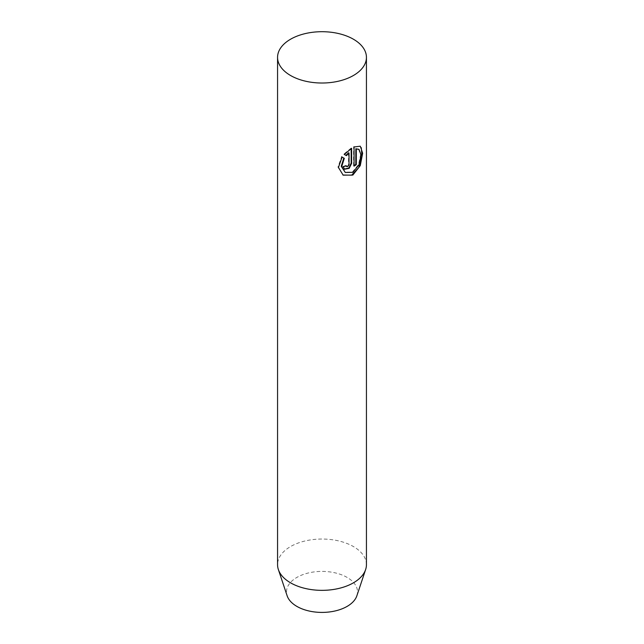 <?xml version="1.0" encoding="UTF-8"?>
<svg xmlns="http://www.w3.org/2000/svg" width="644" height="644" viewBox="0 0 644 644"><rect width="100%" height="100%" fill="white"/><g stroke="black" fill="none" stroke-linecap="round" stroke-linejoin="round"><path stroke-width="0.48" stroke-dasharray="3.22 2.42" d="M356.865 595.789A35.509 20.503 0 0 0 347.108 577.41A35.509 20.503 0 0 0 305.353 573.796A35.509 20.503 0 0 0 287.135 595.789M366.436 564.691A44.436 25.655 0 0 0 353.419 546.555A44.436 25.655 0 0 0 304.99 540.992A44.436 25.655 0 0 0 277.564 564.691M348.557 152.781L348.485 164.824L347.502 166.128L346.456 166.385M345.844 165.902L345.764 165.476L346.247 165.75M345.764 165.476A43.776 25.269 180 0 1 342.777 166.49L343.268 166.78M342.777 166.49L344.596 169.251M351.165 148.635L351.165 148.056L351.632 148.329M351.165 148.056L343.799 154.157L344.29 154.439M343.799 154.157L346.383 155.647M358.507 149.054L360.592 154.802L358.507 164.59L352.381 172.045L344.806 172.214M360.286 146.196L353.58 146.711L353.58 165.87A43.776 25.269 0 0 0 354.055 165.58M353.58 165.87L354.055 166.136M353.58 146.711L354.055 146.985M341.61 156.782L342.109 157.064L341.61 156.782L337.923 167.118L343.155 175.152M348.557 164.341L349.032 164.614"/><path stroke-width="0.97" d="M290.581 75.509A44.436 25.655 180 0 1 277.564 57.364A44.436 25.655 180 0 1 304.99 33.657A44.436 25.655 180 0 1 353.419 39.22A44.436 25.655 180 0 1 366.436 57.364A44.436 25.655 180 0 1 339.01 81.064A44.436 25.655 180 0 1 290.581 75.509M277.564 57.364L277.564 564.691A44.436 25.655 0 0 0 278.369 569.554L287.135 595.789A35.509 20.503 0 0 0 296.892 606.407A35.509 20.503 0 0 0 332.409 611.51A35.509 20.503 0 0 0 356.865 595.789L365.631 569.554A44.436 25.655 0 0 0 366.436 564.691L366.436 57.364M278.369 569.554A44.436 25.655 0 0 0 290.581 582.836A44.436 25.655 0 0 0 335.025 589.22A44.436 25.655 0 0 0 365.631 569.554M342.109 157.064L344.307 158.327L341.731 166.563L345.289 172.495L352.848 172.318L358.982 164.872L361.083 155.091L358.99 149.328L356.293 149.006L356.293 164.687A44.436 25.655 180 0 1 354.055 166.136L354.055 146.985L360.286 146.196L362.653 153.248L360.278 165.621L352.848 175.071L343.155 175.152L338.43 167.432L342.109 157.064M346.247 165.75L346.665 166.563L347.808 166.506L349.024 164.759L349.032 153.055L346.383 155.647L344.29 154.439L351.632 148.329L351.632 163.367L349.201 168.35L344.596 169.251L343.268 166.78A44.436 25.655 0 0 0 346.247 165.75M345.9 155.373L348.557 152.781L349.032 153.055M346.456 166.385L345.844 165.902M344.363 169.098L348.863 167.963L351.165 163.093L351.165 148.635M345.289 172.495L341.231 166.281L343.816 158.046L344.307 158.327M354.055 165.58A43.776 25.269 0 0 0 355.818 164.413L355.818 148.732L358.99 149.328M355.818 148.732L356.293 149.006M355.818 164.413L356.293 164.687M342.914 175.007L351.648 175.168L358.845 167.48L361.968 156.234L361.276 147.637M343.816 158.046L341.61 156.782M351.165 163.093L351.632 163.367M346.182 166.289L346.665 166.563"/></g></svg>
